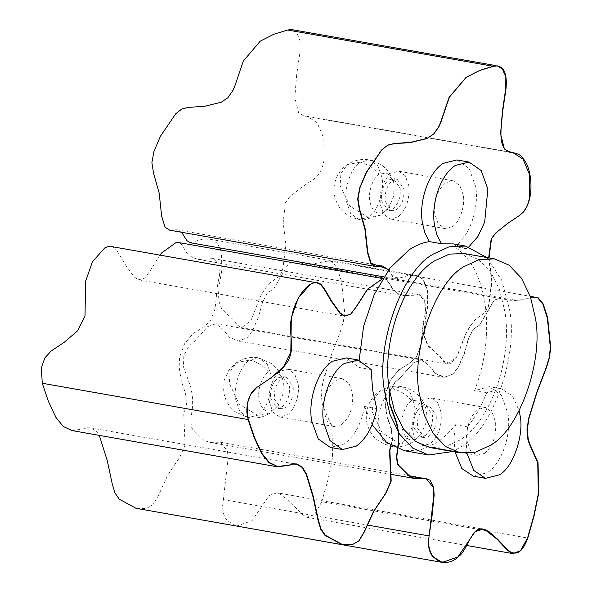 <?xml version="1.0" encoding="UTF-8"?>
<svg xmlns="http://www.w3.org/2000/svg" width="592" height="592" viewBox="0 0 592 592"><rect width="100%" height="100%" fill="white"/><g stroke="black" fill="none" stroke-linecap="round" stroke-linejoin="round"><path stroke-width="0.44" stroke-dasharray="2.96 2.22" d="M408.806 185.592C409.871 199.541 406.164 210.056 397.698 217.131L390.35 218.966L383.86 214.437L380.316 204.588C379.25 190.631 382.957 180.116 391.423 173.042L398.771 171.206L405.261 175.735L408.806 185.592M452.17 226.743L444.821 228.571L438.147 223.776L434.78 214.193C433.721 200.244 437.421 189.729 445.894 182.647L453.243 180.819L459.917 185.622L463.277 195.197C465.467 205.683 459.355 223.029 452.17 226.743M346.165 357.886L359.041 367.44L359.144 360.195M456.928 159.921L469.093 168.417L475.746 186.887C479.261 208.732 469.271 237.089 454.915 246.035L454.057 246.583C470.388 256.884 480.771 276.257 485.203 304.702C488.948 333.474 485.403 362.134 474.562 390.676L489.199 386.65L501.357 395.138L508.01 413.608C511.525 435.46 501.542 463.802 487.179 472.756L473.4 476.19M455.041 451.955L453.983 437.666L455.5 424.745C449.594 432.241 443.297 438.228 436.593 442.712L420.438 450.068L404.44 450.727M372.183 424.693L364.598 406.467C361.32 423.946 354.512 436.459 344.152 443.993L330.373 447.426M484.434 453.465C492.907 446.39 496.607 435.875 495.548 421.918L492.011 412.084L485.514 407.54L478.158 409.375C469.693 416.45 465.985 426.965 467.051 440.922L470.588 450.756L477.085 455.3L484.434 453.465M341.406 424.701C349.879 417.626 353.579 407.111 352.521 393.155L348.984 383.32L342.479 378.776L335.131 380.612C326.666 387.686 322.958 398.201 324.024 412.158L327.561 421.992L334.058 426.536L341.406 424.701M441.077 412.313L437.717 402.738L431.043 397.935L423.694 399.763C416.502 403.478 410.389 420.831 412.58 431.309L415.939 440.892L422.614 445.695L429.97 443.859C438.435 436.785 442.143 426.27 441.077 412.313M269.552 402.545L272.912 412.121L279.587 416.923L286.935 415.096C294.128 411.381 300.24 394.035 298.05 383.549L294.69 373.974L288.015 369.171L280.66 370.999C273.474 374.714 267.362 392.067 269.552 402.545M371.147 369.578L359.041 367.44M467.007 453.376L466.082 439.797L467.606 426.884L455.5 424.745M364.598 406.467L376.704 408.606M474.562 390.676L486.668 392.807L501.298 388.781L512.472 395.944L519.169 410.7M486.868 257.52L501.698 280.186L509.409 308.972C518.992 354.837 492.255 430.732 460.805 446.982L452.643 451.533M454.057 246.583L466.163 248.714L453.398 243.926M467.606 426.884C475.147 417.256 481.496 405.897 486.668 392.807M464.187 253.524L478.462 259.533L490.546 271.913L499.589 289.814L504.954 311.94C512.561 359.277 490.931 420.69 459.821 440.093L444.829 446.923L429.962 447.537M466.163 248.714L468.871 246.82M436.178 415.577C436.829 424.701 434.395 431.598 428.889 436.282L424.064 437.481L417.478 428.046C416.835 418.921 419.262 412.025 424.767 407.348L429.592 406.142L436.178 415.577M416.923 438.42L421.141 434.21L425.877 423.176L426.41 411.477L425.729 408.214L419.839 399.866L411.566 400.762C405.424 403.936 400.199 418.751 402.072 427.705C404.403 438.65 409.353 442.224 416.923 438.42L413.379 441.691L400.488 444.03C409.479 439.39 417.116 417.708 414.378 404.602L410.175 392.629L401.835 386.628L392.644 388.914C399.615 390.283 405.92 394.235 411.566 400.762M403.914 188.855C404.558 197.98 402.131 204.876 396.618 209.553L391.8 210.759L385.214 201.324C384.563 192.2 386.99 185.296 392.503 180.619L397.328 179.42L403.914 188.855M384.652 211.699L388.877 207.489L393.613 196.455L394.146 184.756L393.465 181.492L387.575 173.138L379.294 174.033C373.152 177.208 367.935 192.03 369.808 200.984C372.139 211.929 377.089 215.503 384.652 211.699L381.115 214.97L368.224 217.308C377.208 212.669 384.844 190.979 382.106 177.874L377.911 165.901L369.563 159.899L360.38 162.193L369.852 165.871M293.151 386.813C293.795 395.937 291.368 402.834 285.862 407.518L281.037 408.717L274.451 399.282C273.8 390.158 276.235 383.261 281.74 378.577L286.565 377.378L293.151 386.813M278.129 371.924L268.531 371.998C262.389 375.165 257.172 389.987 259.044 398.941C261.375 409.886 266.326 413.46 273.896 409.657L278.114 405.446L282.85 394.413L283.383 382.713L282.702 379.45L278.159 371.954M159.803 255.1L150.22 270.766L144.751 278.055L138.646 279.831L134.118 276.923L125.689 265.194L117.897 252.096L114.818 248.255L111.067 246.501M72.069 430.584L84.131 428.793L87.549 427.787L90.48 427.853L96.222 431.013L99.286 435.386M136.685 508.432L146.172 508.602L152.936 504.747L158.242 495.874L167.758 475.08L179.901 456.994L185.089 445.051L183.772 414.274L186.524 404.092L185.577 393.391L181.285 380.989L179.117 366.922L179.702 356.761L184.615 343.745L193.155 333.488L202.538 327.879L210.434 320.99L214.992 309.068L217.834 283.457L219.469 275.628L218.862 264.335L213.401 258.608L198.498 259.407L192.563 257.616L187.42 253.805L181.182 243.911L178.495 242.52M382.558 278.825L384.386 278.839L386.953 280.208L393.192 290.102L398.335 293.913L404.277 295.704L419.18 294.905L424.634 300.632L425.248 311.925L423.606 319.754L420.764 345.365L416.213 357.287L408.317 364.184L398.934 369.793L390.387 380.042L385.481 393.058L384.889 403.219L387.064 417.286L391.349 429.688L392.304 440.389L390.838 445.421M236.497 526.103L252.081 520.679L269.205 495.519L277.041 492.788L279.935 493.972L291.412 503.037L301.876 514.167L306.841 517.282L314.574 514.589L321.774 501.705L486.417 530.743M487.305 530.898L527.546 538.002M321.774 501.705L327.961 479.875L332.549 457.512L331.957 426.684L323.491 407.459L322.129 403.167L321.197 393.421L322.855 382.247L330.876 356.31L340.333 331.557L343.427 321.5L344.566 311.111L341.584 281.829L337.166 267.961L332.223 261.827L329.796 260.946L325.459 261.427L310.918 264.402L303.726 263.847L295.29 261.457L288.311 263.891L273.689 288.903L267.421 292.907L262.559 302.275L258.349 317.379L252.37 330.913L247.086 337.803L238.45 341.066L229.555 337.373L222.577 329.056L215.932 323.743L207.696 326.606L193.762 342.154L189.159 345.876L183.853 355.222L183.468 366.855L190.757 387.094L192.319 395.493L192.74 405.254L190.639 421.075L191.704 427.476L192.563 429.222L203.803 440.337L209.775 442.372L220.276 442.165L227.513 451.082L228.053 459.118L222.533 506.597L223.28 512.657L224.686 516.831L226.906 520.331L235.187 525.807M389.58 391.675L394.931 382.173L399.541 378.451L413.468 362.903L421.704 360.04L428.349 365.353L435.327 373.67L444.222 377.363L452.858 374.1L458.141 367.21L464.128 353.676L468.331 338.572L473.193 329.204L479.461 325.2L494.083 300.188L501.061 297.754L509.497 300.144L516.69 300.699L530.795 297.894M492.981 66.237L493.395 66.311M220.564 249.942L221.475 254.294L221.874 269.915L219.173 285.522L218.108 299.256L221.896 309.35L234.328 320.627L237.651 325.23L241.44 327.65L250.83 320.79L260.043 297.347L264.261 289.814L269.552 283.146L278.891 276.501L281.237 273.023L282.88 268.59L285.958 244.859L283.161 222.725L285.411 202.664L289.71 196.884L301.424 187.457L313.486 179.369L317.519 175.802L320.672 170.933L322.603 166.241L323.935 160.75L323.861 138.521L317.223 122.788L307.011 116.269L303.733 115.943L298.597 112.665L294.801 97.539L296.673 74.718L299.974 52.14L300.055 40.848L296.725 32.834L291.656 29.6M169.645 230.17L176.756 229.763L181.618 232.279M190.106 242.698L202.908 239.094L210.034 239.249L212.04 239.701L217.301 243.364L219.884 247.952M488.637 257.831L491.73 281.156L488.652 304.887L487.919 307.248L484.67 312.798L475.332 319.443L470.041 326.111L465.815 333.644L456.602 357.094L447.219 363.954L443.423 361.527L440.1 356.924L427.668 345.647L423.887 335.553L424.952 321.819L427.646 306.212L427.254 290.591L423.08 279.661L417.811 275.998L415.806 275.546L408.68 275.391L395.885 278.995L392.637 276.923L388.611 269.885M391.046 445.554L392.629 440.167L391.675 429.459L387.39 417.057L385.214 402.989L385.806 392.829L390.713 379.812L399.26 369.563L408.643 363.954L416.539 357.057L421.09 345.136L423.931 319.525L425.574 311.695L424.96 300.403L419.506 294.675L403.988 295.364L398.66 293.684L393.517 289.873L387.279 279.979L384.711 278.61L382.669 278.64M530.765 297.798L517.016 300.47L502.638 297.88L494.409 299.959L479.786 324.971L473.519 328.974L468.657 338.343L464.454 353.446L458.467 366.981L453.183 373.87L444.548 377.134L435.653 373.448L428.675 365.123L421.733 359.766L413.801 362.674L399.866 378.221L395.256 381.944L389.691 392.333M388.855 269.56L392.97 276.693L399.489 278.203L409.005 275.169L418.137 275.768L423.406 279.431L427.579 290.361L427.972 305.983L425.278 321.597L424.212 335.324L428.001 345.417L440.426 356.695L443.748 361.305L450.386 363.481L456.928 356.865L466.141 333.414L470.366 325.881L475.657 319.214L484.996 312.576L488.245 307.019L488.985 304.658L492.056 280.926L489.029 257.905M425.137 435.616C430.65 430.939 433.078 424.042 432.434 414.918L425.848 405.483L421.023 406.682C415.51 411.366 413.083 418.263 413.727 427.387L420.313 436.822L425.137 435.616M400.488 444.03L382.225 432.944L372.361 412.202L373.204 400.199L379.753 391.253L392.644 388.914C383.66 393.562 376.024 415.244 378.754 428.349L382.957 440.322L391.305 446.324L400.488 444.03M392.873 208.895C398.379 204.218 400.806 197.314 400.162 188.197L393.576 178.754L388.752 179.961C383.246 184.637 380.819 191.542 381.463 200.658L388.049 210.101L392.873 208.895M369.993 165.952L379.294 174.033M368.224 217.308L349.953 206.216L340.089 185.481L340.933 173.478L347.489 164.532L360.38 162.193C351.389 166.833 343.752 188.522 346.49 201.62L350.693 213.594L359.033 219.595L368.224 217.308M282.11 406.852C287.616 402.175 290.05 395.271 289.399 386.154L282.813 376.719L277.996 377.918C272.483 382.595 270.056 389.499 270.699 398.623L277.285 408.058L282.11 406.852M273.896 409.657L270.352 412.927L257.461 415.266C266.444 410.626 274.089 388.937 271.351 375.839L267.147 363.865L258.8 357.864L249.617 360.151C256.58 361.52 262.885 365.471 268.531 371.998M281.037 408.717L275.435 408.162L278.114 405.446L270.352 412.927C263.766 417.271 256.403 418.81 248.27 417.56L257.461 415.266L239.19 404.173L229.333 383.438L230.177 371.436L236.726 362.489L249.617 360.151C240.633 364.798 232.989 386.48 235.727 399.585L239.612 411.063L247.352 417.353M223.051 499.574L367.121 524.986M444.821 228.571L390.35 218.966M453.243 180.819L398.771 171.206M485.514 407.54L431.043 397.935M334.058 426.536L279.587 416.923M477.085 455.3L422.614 445.695M342.479 378.776L288.015 369.171M501.298 388.781L489.199 386.65M424.064 437.481L418.463 436.926L421.141 434.21L413.379 441.691C406.793 446.035 399.43 447.574 391.305 446.324C380.138 443.467 372.738 437.791 369.112 429.311C366.152 422.821 365.501 416.124 367.144 409.213C369.238 401.472 373.441 395.486 379.753 391.253C386.347 386.916 393.702 385.377 401.835 386.628C416.931 390.158 422.991 399.245 425.729 408.214L424.138 404.75L429.592 406.142M373.234 160.787L383.202 166.063L388.766 171.858L393.465 181.492L391.874 178.029L397.328 179.42M363.177 220.039L381.115 214.97L388.877 207.489L386.199 210.197L391.8 210.759M373.086 160.743L369.563 159.899C361.438 158.649 354.075 160.195 347.489 164.532C341.177 168.764 336.966 174.751 334.872 182.491C333.229 189.403 333.888 196.1 336.841 202.59C340.467 211.07 347.867 216.739 359.033 219.595L362.785 220.024M278.98 371.236L282.702 379.45L281.111 375.987L286.565 377.378M278.95 371.191L272.446 364.021L258.8 357.864C250.675 356.606 243.312 358.153 236.726 362.489L228.838 370.148L224.109 380.449L223.606 392.466L226.085 400.547L229.245 405.838L234.876 411.595L247.36 417.382M316.861 282.798L315.114 282.495M90.48 427.853L264.942 458.63M265.534 458.733L294.261 463.802M213.275 258.586L419.055 294.883M198.498 259.407L367.469 289.214M367.573 289.229L404.277 295.704M382.728 278.543L384.275 278.817M138.646 279.831L294.12 307.255M294.35 307.292L344.418 316.128M466.91 545.513L306.841 517.282M481.126 528.789L431.524 520.042M431.235 519.991L277.041 492.788M329.796 260.946L530.262 296.303M533.858 296.94L535.575 297.243M303.726 263.847L509.497 300.144M295.29 261.457L501.061 297.754M237.414 340.911L443.186 377.208M215.932 323.743L421.704 360.04M209.775 442.372L391.697 474.458M220.276 442.165L407.052 475.11M407.955 475.272L424.486 478.188M497.435 65.897L495.756 65.601M509.505 152.24L303.733 115.943M512.79 152.566L307.011 116.269M176.756 229.763L371.302 264.084M371.961 264.195L380.649 265.727M383.786 276.864L395.885 278.995M210.034 239.249L415.806 275.546M241.44 327.65L447.219 363.954"/><path stroke-width="0.89" d="M342.479 449.565L330.373 447.426L318.207 438.938L311.555 420.468C308.047 398.608 318.015 370.303 332.386 361.32L346.165 357.886L358.271 360.017L371.147 369.578L372.634 389.95L376.704 408.606C373.404 426.04 366.589 438.554 356.258 446.131L342.479 449.565L329.959 440.559L323.661 422.599C319.554 402.945 331.009 370.414 344.492 363.451L358.271 360.017M359.144 360.195L363.621 326.303L374.277 294.49L389.995 268.072L409.139 249.802C415.843 245.347 422.607 242.624 429.437 241.632L424.827 232.804L422.318 222.503C418.803 200.658 428.786 172.316 443.149 163.362L456.928 159.921L469.034 162.06L455.255 165.494C440.877 174.485 430.924 202.745 434.417 224.642L436.926 234.943L441.543 243.763L429.437 241.632M467.007 453.376L473.807 470.492L485.507 478.329L473.4 476.19L461.864 468.568L455.041 451.955M452.643 451.533L428.645 454.996L404.44 450.727L386.554 442.365L372.183 424.693M428.645 454.996L412.757 448.151L399.445 433.988L389.987 414.393L384.741 392.082C375.165 346.224 401.894 270.322 433.351 254.079L448.936 246.864L465.504 246.057L486.868 257.52M465.504 246.057L453.398 243.926L441.543 243.763M519.169 410.7L520.116 415.747C524.223 435.401 512.768 467.932 499.285 474.895L485.507 478.329M460.228 452.873L429.962 447.537L415.688 441.521L403.603 429.141L394.561 411.24L389.196 389.114C381.588 341.776 403.219 280.364 434.328 260.968L449.321 254.131L464.187 253.524L494.446 258.859L509.201 265.209L521.567 278.366L530.351 296.562L535.22 317.275C544.115 359.862 519.288 430.34 490.08 445.428L475.613 452.125L460.228 452.873L445.473 446.516L433.107 433.366L424.323 415.17L419.454 394.457C410.559 351.87 435.379 281.392 464.587 266.304L479.061 259.607L494.446 258.859M468.871 246.82L477.959 236.452L484.7 221.956L487.852 189.018L481.192 170.533L469.034 162.06M315.114 282.495L111.081 246.501L108.129 246.553L104.725 247.952L92.433 261.805L85.537 281.489L85.041 315.677L77.7 330.728L64.543 342.028L51.134 351.041L44.859 357.894L41.336 367.847L42.269 383.253L248.041 419.55L247.108 404.144L250.638 394.191L256.913 387.338L270.322 378.325L283.472 367.025L290.813 351.974L291.316 317.786L298.205 298.102L310.504 284.249L313.908 282.85L316.838 282.798L320.598 284.552L323.676 288.393L331.461 301.491L339.889 313.22L344.418 316.128L350.531 314.352L355.999 307.063L367.491 289.185L382.558 278.825M42.269 383.253L48.381 401.309L55.966 417.471L63.255 426.477L72.069 430.584L277.848 466.881L269.027 462.774L261.745 453.768L254.153 437.606L248.041 419.55M99.286 435.386L107.256 460.591L112.339 484.337L114.974 492.988L119.251 499.167L135.982 508.299L342.457 544.729L325.023 535.464L320.753 529.285L318.119 520.634L313.027 496.888L306.264 474.532L301.994 467.31L296.474 464.195L293.321 464.084L289.902 465.09L277.848 466.881M382.728 278.543L178.495 242.52L175.706 242.824L161.72 252.888L159.803 255.1M390.838 445.421L389.551 450.571L390.868 481.348L385.681 493.291L373.537 511.377L364.013 532.171L358.708 541.044L351.944 544.899L342.457 544.729M486.417 530.743L487.305 530.898M530.795 297.894L535.575 297.243L538.002 298.124L542.938 304.258L547.356 318.126L550.338 347.408L549.198 357.805L546.105 367.854L536.648 392.607L528.626 418.544L526.976 429.718L527.909 439.464L529.27 443.756L537.736 462.981L538.32 493.809L533.732 516.172L527.546 538.002L520.353 550.886L512.62 553.579L507.647 550.464L497.184 539.334L485.706 530.269L482.82 529.085L474.976 531.816L457.853 556.976L442.268 562.4L432.678 556.628L430.465 553.128L429.052 548.954L428.305 542.894L433.825 495.415L433.285 487.379L426.055 478.462L415.547 478.669L409.583 476.634L398.335 465.519L397.484 463.773L396.418 457.372L398.512 441.551L398.09 431.79L396.536 423.391L389.24 403.152L389.58 391.675M235.187 525.807L442.268 562.4M495.756 65.601L291.656 29.6L287.616 30.014L493.395 66.311L497.435 65.897L502.497 69.131L505.834 77.152L505.746 88.437L502.453 111.015L500.573 133.836L504.369 148.962L509.505 152.24L512.79 152.566L523.002 159.085L529.633 174.818L529.707 197.047L528.375 202.538L526.451 207.23L523.298 212.099L519.265 215.666L507.196 223.754L495.489 233.181L491.182 238.961L488.637 257.831M287.616 30.014L273.83 34.232L260.191 41.181L243.275 61.124L234.95 85.707L232.937 90.406L227.802 97.835L221.156 102.253L204.595 106.271L188.293 107.389L181.877 108.972L175.809 113.686L160.41 136.271L153.935 151.471L151.892 162.667L153.528 173.056L159.159 193.029L161.66 216.198L165.072 227.247L169.645 230.17L375.417 266.467L370.844 263.544L367.44 252.495L364.931 229.326L359.3 209.353L357.664 198.964L359.714 187.768L366.182 172.568L381.581 149.983L387.649 145.269L394.072 143.686L410.367 142.568L426.936 138.558L433.573 134.132L438.716 126.703L440.722 122.004L449.047 97.421L465.963 77.478L479.609 70.529L493.395 66.311M181.618 232.279L186.865 240.626L190.106 242.698L383.786 276.864M219.884 247.952L220.564 249.942M388.611 269.885L382.536 266.06L375.417 266.467M382.669 278.64L367.817 288.963L356.325 306.834L350.767 314.189L344.596 315.869L340.215 312.99L331.786 301.261L324.002 288.163L320.923 284.323C309.757 275.924 294.12 299.87 291.641 317.556C288.541 328.419 292.774 340.703 291.138 351.744C288.689 366.048 277.833 371.872 270.648 378.096L257.239 387.109C248.67 392.059 244.326 408.976 248.366 419.321L254.479 437.384L262.071 453.546L269.353 462.544L277.752 466.577L290.228 464.868L293.647 463.862L296.799 463.965L302.32 467.081L306.597 474.303L313.353 496.658L318.444 520.412L321.079 529.056L325.348 535.242L342.08 544.374L352.27 544.677L359.033 540.814L364.339 531.942L373.863 511.148L386.006 493.062L391.194 481.118L389.876 450.349L391.046 445.554M389.691 392.333L389.566 402.923L396.862 423.162L398.416 431.561L398.838 441.321L396.744 457.15L397.809 463.543L398.66 465.29L409.908 476.405L423.894 478.284L430.021 480.164L433.61 487.149L434.151 495.186L432.13 515.329L429.148 535.642C424.923 561.815 447.263 568.586 458.178 556.746C464.942 552.691 469.116 537.743 475.302 531.586C483.472 524.061 491.212 534.184 497.517 539.105L507.973 550.242C516.106 556.554 522.736 552.403 527.872 537.773L534.058 515.95L538.646 493.58L538.061 462.752L529.596 443.534L528.234 439.234L527.302 429.489L528.952 418.315L536.974 392.378L546.431 367.632L549.524 357.575L550.664 347.186L547.681 317.897L543.264 304.029L538.328 297.894L530.765 297.798M489.029 257.905L491.508 238.731L495.815 232.952L507.522 223.524L519.591 215.436L523.624 211.869C535.183 197.432 531.586 167.425 523.328 158.856C519.221 151.234 509.801 154.209 504.695 148.74C498.294 141.14 501.779 123.269 502.778 110.785L506.071 88.208C507.344 72.12 503.23 64.743 493.721 66.082L479.934 70.3L466.289 77.249L449.372 97.192L441.047 121.782L439.042 126.473L433.899 133.903L427.261 138.328L410.693 142.339L394.398 143.464L387.975 145.04L381.907 149.761L366.507 172.339L360.04 187.538L357.997 198.742L359.625 209.124L365.257 229.104L367.765 252.266L371.169 263.322L388.855 269.56M247.352 417.353L247.767 417.456L247.36 417.382M367.121 524.986L428.823 535.871M363.177 220.039L362.785 220.024M264.942 458.63L265.534 458.733M294.261 463.802L296.252 464.15M512.62 553.579L466.91 545.513M482.82 529.085L481.126 528.789M530.262 296.303L533.858 296.94M391.697 474.458L415.547 478.669M407.052 475.11L407.955 475.272M424.486 478.188L426.055 478.462M371.302 264.084L371.961 264.195M380.649 265.727L382.536 266.06"/></g></svg>
